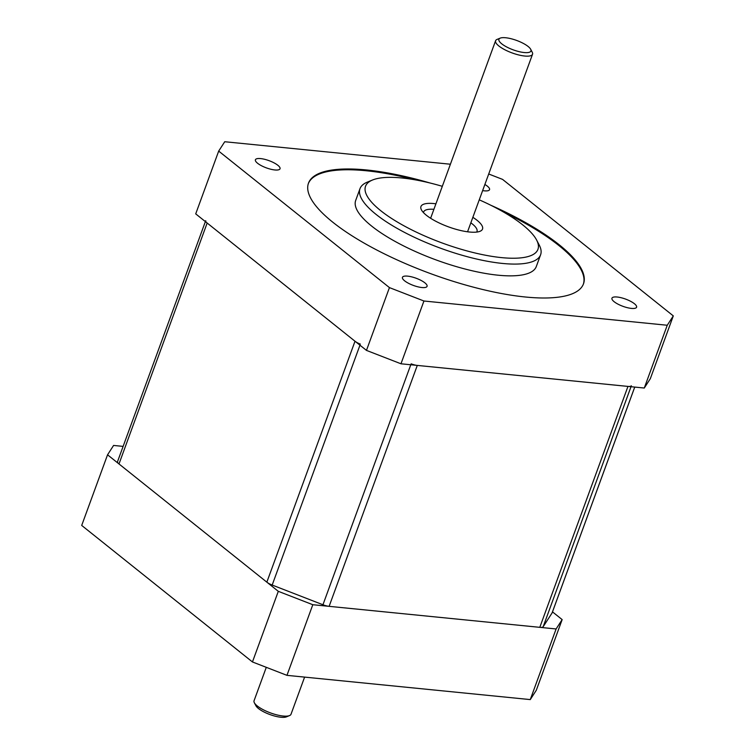 <?xml version="1.0" encoding="UTF-8"?>
<svg xmlns="http://www.w3.org/2000/svg" width="755" height="755" viewBox="0 0 755 755"><rect width="100%" height="100%" fill="white"/><g stroke="black" fill="none" stroke-linecap="round" stroke-linejoin="round"><path stroke-width="1.13" d="M472.856 217.327A32.786 9.626 -159.9 0 1 480.02 231.294A32.786 9.626 -159.9 0 1 469.525 232.021A32.786 9.626 -159.9 0 1 421.422 209.852A32.786 9.626 -159.9 0 1 433.955 203.576A32.786 9.626 -159.9 0 1 435.909 203.803M433.898 209.305A28.407 8.343 20.1 0 0 423.621 211.957A28.407 8.343 20.1 0 0 423.48 212.617M536.616 240.043L539.221 245.026A96.159 28.228 -159.9 0 1 540.608 254.765A96.159 28.228 -159.9 0 1 502.481 263.438A96.159 28.228 -159.9 0 1 404.161 232.21A96.159 28.228 -159.9 0 1 359.993 188.674A96.159 28.228 -159.9 0 1 367.345 182.125L372.545 180.001A91.789 26.944 20.1 0 0 396.62 221.593A91.789 26.944 20.1 0 0 501.537 257.615A91.789 26.944 20.1 0 0 536.616 240.043A91.789 26.944 20.1 0 0 479.255 199.839M359.993 188.674L355.69 200.443A96.159 28.228 20.1 0 0 399.848 243.978A96.159 28.228 20.1 0 0 498.168 275.207A96.159 28.228 20.1 0 0 536.295 266.543L540.608 254.765M442.317 186.315A91.789 26.944 20.1 0 0 401.934 177.982A91.789 26.944 20.1 0 0 372.545 180.001M476.669 232.078A28.407 8.343 20.1 0 0 476.981 231.483A28.407 8.343 20.1 0 0 470.846 222.829M530.68 49.273L532.247 52.265A19.668 5.776 -159.9 0 1 532.53 54.256A19.668 5.776 -159.9 0 1 524.734 56.03A19.668 5.776 -159.9 0 1 504.623 49.641A19.668 5.776 -159.9 0 1 495.591 40.742A19.668 5.776 -159.9 0 1 497.092 39.402L500.216 38.127A17.044 5.002 20.1 0 0 504.68 45.847A17.044 5.002 20.1 0 0 524.168 52.539A17.044 5.002 20.1 0 0 530.68 49.273A17.044 5.002 20.1 0 0 505.671 37.75A17.044 5.002 20.1 0 0 500.216 38.127M429.878 182.965A146.432 42.988 20.1 0 0 366.552 169.969A146.432 42.988 20.1 0 0 308.484 183.172A146.432 42.988 20.1 0 0 375.726 249.461A146.432 42.988 20.1 0 0 525.442 297.008A146.432 42.988 20.1 0 0 583.502 283.814A146.432 42.988 20.1 0 0 490.92 205.294M415.779 179.945A146.432 42.988 20.1 0 0 366.26 170.762A146.432 42.988 20.1 0 0 308.351 183.569M482.634 190.6A13.109 3.85 20.1 0 0 484.351 190.836A13.109 3.85 20.1 0 0 489.551 189.656A13.109 3.85 20.1 0 0 484.88 184.475M617.156 297.017A13.109 3.85 20.1 0 0 611.956 298.206A13.109 3.85 20.1 0 0 617.977 304.142A13.109 3.85 20.1 0 0 631.388 308.399A13.109 3.85 20.1 0 0 636.588 307.219A13.109 3.85 20.1 0 0 630.567 301.283A13.109 3.85 20.1 0 0 617.156 297.017M407.643 276.141A13.109 3.85 20.1 0 0 402.443 277.33A13.109 3.85 20.1 0 0 408.464 283.267A13.109 3.85 20.1 0 0 421.866 287.523A13.109 3.85 20.1 0 0 427.066 286.343A13.109 3.85 20.1 0 0 421.045 280.407A13.109 3.85 20.1 0 0 407.643 276.141M260.607 158.588A13.109 3.85 20.1 0 0 255.407 159.767A13.109 3.85 20.1 0 0 261.428 165.704A13.109 3.85 20.1 0 0 274.829 169.96A13.109 3.85 20.1 0 0 280.03 168.78A13.109 3.85 20.1 0 0 274.008 162.844A13.109 3.85 20.1 0 0 260.607 158.588M650.329 378.68L644.279 388.032L667.25 325.254L673.3 315.892L650.329 378.68M400.971 363.787L366.468 350.395L389.438 287.608L423.942 301.009L400.971 363.787L644.279 388.032M450.395 164.222L224.735 141.732L218.686 151.094L195.715 213.873L366.468 350.395M673.3 315.892L502.547 179.379L488.712 173.999M423.942 301.009L667.25 325.254M218.686 151.094L389.438 287.608M583.351 284.201A146.432 42.988 20.1 0 0 503.632 212.098M411.116 363.825A8.739 2.567 20.1 0 0 417.288 365.42L627.962 386.409A8.739 2.567 20.1 0 0 631.35 385.777M205.719 220.696A8.739 2.567 20.1 0 0 207.163 223.027L355.01 341.241A8.739 2.567 20.1 0 0 360.352 344.12M552.198 612.616A8.739 2.567 -159.9 0 1 552.16 612.777A8.739 2.567 -159.9 0 1 552.084 612.937L543.185 626.697A8.739 2.567 -159.9 0 1 539.797 627.339L329.123 606.341A8.739 2.567 -159.9 0 1 322.951 604.755L272.177 585.049A8.739 2.567 -159.9 0 1 266.845 582.162L118.997 463.957A8.739 2.567 -159.9 0 1 117.544 461.626A8.739 2.567 -159.9 0 1 117.62 461.475M289.505 715.598L286.381 716.873A17.044 5.002 -159.9 0 1 280.917 717.25A17.044 5.002 -159.9 0 1 255.907 705.727L254.341 702.735A19.668 5.776 20.1 0 0 283.2 716.033A19.668 5.776 20.1 0 0 289.505 715.598A19.668 5.776 20.1 0 0 291.005 714.258L304.605 677.103M123.122 446.394L113.59 445.441L107.55 454.803L278.302 591.325L312.806 604.717L556.114 628.962L562.154 619.6L552.49 611.871M562.154 619.6L536.314 690.23L530.265 699.592L286.957 675.347L252.453 661.956L81.7 525.433L107.55 454.803M312.806 604.717L286.957 675.347M530.265 699.592L556.114 628.962M252.453 661.956L278.302 591.325M266.288 667.326L254.057 700.744A19.668 5.776 20.1 0 0 254.341 702.735M631.01 386.711L543.185 626.697M539.797 627.339L627.962 386.409M552.084 612.937L634.728 387.079M359.956 345.186L272.177 585.049M266.845 582.162L355.01 341.241M322.951 604.755L410.777 364.769M207.163 223.027L118.997 463.957M417.288 365.42L329.123 606.341M532.53 54.256L467.562 231.785M495.591 40.742L430.624 218.27M552.16 612.777L634.747 387.079M117.544 461.626L205.379 221.602"/></g></svg>
